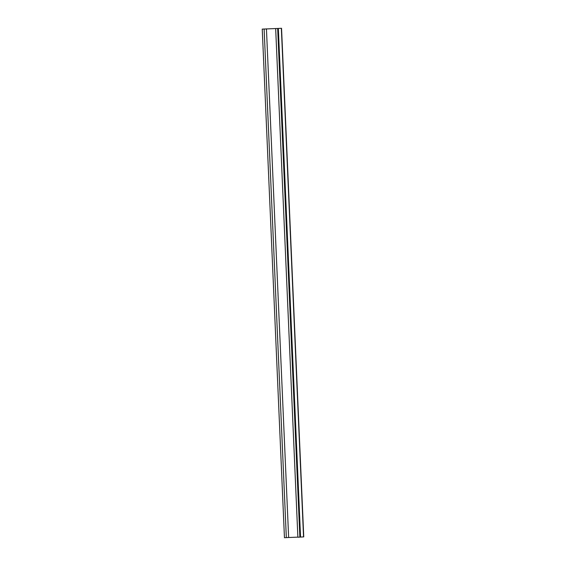 <?xml version="1.0" encoding="UTF-8"?>
<svg xmlns="http://www.w3.org/2000/svg" width="566" height="566" viewBox="0 0 566 566"><rect width="100%" height="100%" fill="white"/><g stroke="black" fill="none" stroke-linecap="round" stroke-linejoin="round"><path stroke-width="0.85" d="M297.872 537.127L284.45 537.7L262.242 29.114L281.55 28.3L262.242 29.114M266.437 28.859L288.646 537.445M281.444 28.307L303.758 536.886L297.879 537.24L275.67 28.647M264.124 29.036L286.332 537.629M278.345 28.477L300.553 537.063M281.352 28.314L303.553 536.901M277.665 28.562L299.874 537.148M281.55 28.3L303.758 536.886"/></g></svg>
